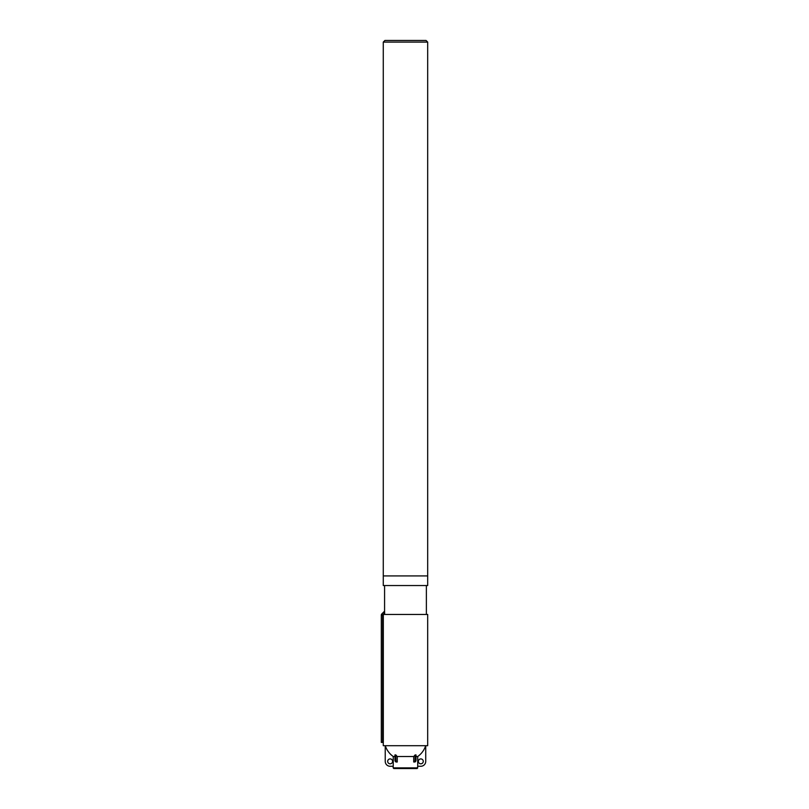 <?xml version="1.0" encoding="UTF-8"?>
<svg xmlns="http://www.w3.org/2000/svg" width="809" height="809" viewBox="0 0 809 809"><rect width="100%" height="100%" fill="white"/><g stroke="black" fill="none" stroke-linecap="round" stroke-linejoin="round"><path stroke-width="1.21" d="M383.274 575.917L427.678 575.917L427.678 42.078L383.274 42.078L383.274 575.917L427.678 575.917L427.678 585.544L383.274 585.544L383.274 575.917M383.274 42.078L384.912 40.45L426.05 40.45L427.678 42.078M416.483 768.55L393.821 768.55L417.141 768.55L417.788 766.265M413.712 756.516A21.256 15.037 -90 0 0 415.108 754.928L415.108 760.066A1.962 1.385 90 0 1 413.723 762.017L413.712 756.516L397.249 756.516L397.249 762.017L396.329 762.017L397.239 762.017A1.962 1.385 -90 0 1 395.854 760.066L395.854 754.928A21.256 15.037 90 0 0 397.249 756.516M394.934 756.516L393.245 756.516L393.245 766.265L390.13 766.265A4.894 4.894 0 0 1 385.236 761.37L385.236 745.696M425.726 745.696L425.726 761.37A4.894 4.894 0 0 1 420.822 766.265L417.717 766.265L417.717 756.516L416.028 756.516M381.322 614.982L381.322 742.429L382.627 742.429L382.627 614.982L381.696 614.061A1.305 1.305 0 0 0 381.322 614.982L382.627 614.982L384.629 612.979L384.629 614.446M381.696 614.061L384.578 611.179L384.629 612.979M383.274 742.429L383.274 745.696L427.678 745.696L427.678 614.446L383.314 614.446L383.314 742.429L382.627 742.429M415.108 754.928A15.775 11.154 90 0 0 416.028 754.928L416.028 760.066A1.962 1.385 -90 0 1 414.643 762.017L414.633 762.017M395.854 754.928A15.775 11.154 -90 0 1 394.934 754.928L394.934 760.066A1.962 1.385 90 0 0 396.309 762.017L396.774 762.017M417.717 756.516A21.226 21.226 0 0 0 425.676 745.696M385.276 745.696A21.226 21.226 0 0 0 393.245 756.516M418.374 761.37A2.447 2.447 0 0 0 422.045 763.484A2.447 2.447 0 0 0 422.045 759.246A2.447 2.447 0 0 0 418.374 761.37M392.587 761.37A2.447 2.447 0 0 1 388.907 763.484A2.447 2.447 0 0 1 388.907 759.246A2.447 2.447 0 0 1 392.587 761.37M426.373 614.446L426.373 585.544M417.788 767.893L393.174 767.893L393.821 768.55M416.028 760.066L415.108 760.066M395.854 760.066L394.934 760.066M393.174 767.893L393.174 766.265M384.578 611.179L384.578 585.544"/></g></svg>

